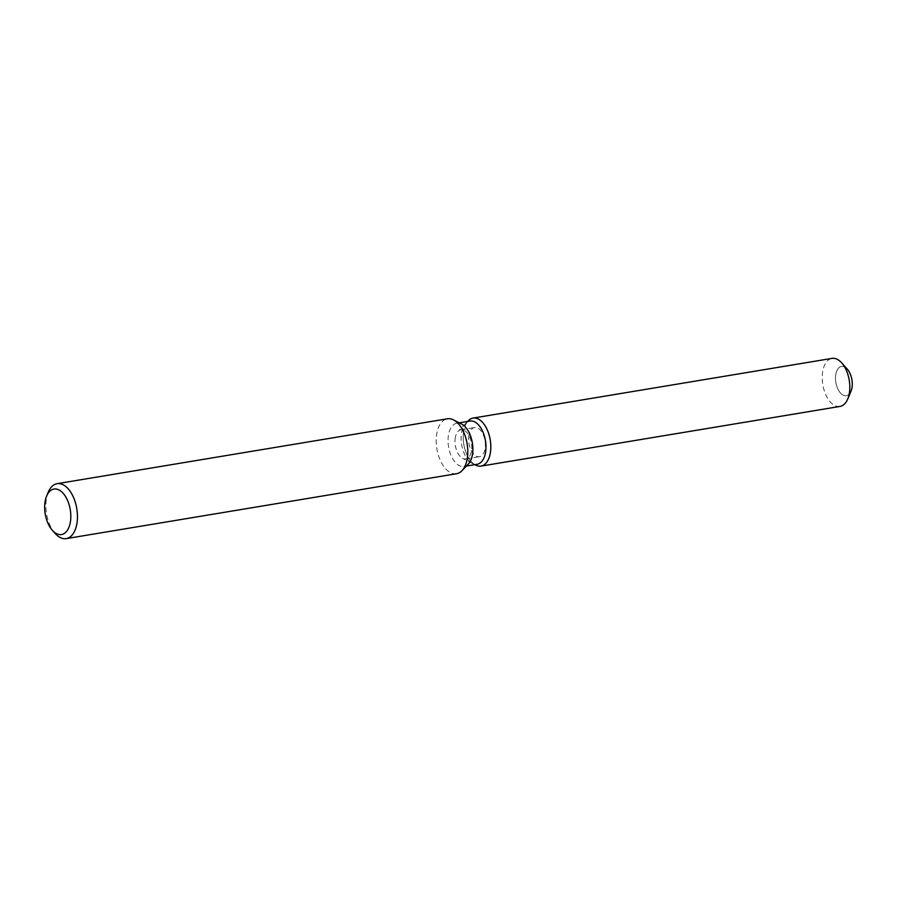 <?xml version="1.0" encoding="UTF-8"?>
<svg xmlns="http://www.w3.org/2000/svg" width="897" height="897" viewBox="0 0 897 897"><rect width="100%" height="100%" fill="white"/><g stroke="black" fill="none" stroke-linecap="round" stroke-linejoin="round"><path stroke-width="0.67" stroke-dasharray="4.49 3.36" d="M468.75 436.704A14.8 8.14 80.6 0 1 474.591 427.499A14.8 8.14 80.6 0 1 485.277 447.48A14.8 8.14 80.6 0 1 479.447 456.685A14.8 8.14 80.6 0 1 468.75 436.704M849.201 394.063A14.8 8.14 80.6 0 1 846.308 395.689A14.8 8.14 80.6 0 1 835.623 375.708A14.8 8.14 80.6 0 1 841.453 366.503A14.8 8.14 80.6 0 1 844.716 367.097M477.137 464.276A21.909 12.065 80.6 0 1 472.338 463.401A21.909 12.065 80.6 0 1 461.305 434.686A21.909 12.065 80.6 0 1 465.689 423.44A21.909 12.065 80.6 0 1 469.95 421.052M463.413 433.229A24.342 13.399 80.6 0 1 468.29 420.727A24.342 13.399 80.6 0 0 463.413 433.229A24.342 13.399 80.6 0 0 475.679 465.128A24.342 13.399 80.6 0 1 463.413 433.229M468.301 464.074A21.909 12.065 80.6 0 1 464.052 466.451A21.909 12.065 80.6 0 1 448.22 436.861A21.909 12.065 80.6 0 1 456.865 423.227A21.909 12.065 80.6 0 1 461.663 424.102M456.562 473.717A27.841 15.327 80.6 0 1 436.435 436.11A27.841 15.327 80.6 0 1 447.424 418.787M55.132 533.446A27.841 15.327 80.6 0 1 46.117 501.008A27.841 15.327 80.6 0 1 48.27 492.15M455.138 438.969A14.8 8.14 80.6 0 1 458.098 431.367A14.8 8.14 80.6 0 1 460.968 429.753A14.8 8.14 80.6 0 1 471.665 449.745A14.8 8.14 80.6 0 1 465.823 458.95A14.8 8.14 80.6 0 1 462.583 458.356A14.8 8.14 80.6 0 1 455.138 438.969M851.006 391.193A14.8 8.14 80.6 0 1 846.308 395.689A14.8 8.14 80.6 0 1 835.623 375.708A14.8 8.14 80.6 0 1 841.453 366.503A14.8 8.14 80.6 0 1 847.362 369.239M840.018 406.419A24.342 13.399 80.6 0 1 822.426 373.533A24.342 13.399 80.6 0 1 832.035 358.385M460.968 429.753L474.591 427.499M465.689 423.44L458.098 431.367M459.219 422.846L456.865 423.227M466.406 466.059L464.052 466.451M472.338 463.401L462.583 458.356M465.823 458.95L479.447 456.685"/><path stroke-width="1.35" d="M844.716 367.097A14.8 8.14 80.6 0 1 852.15 386.484A14.8 8.14 80.6 0 1 849.201 394.063M459.219 422.846L469.95 421.052A21.909 12.065 80.6 0 1 485.782 450.642A21.909 12.065 80.6 0 1 477.137 464.276L466.406 466.059M468.29 420.727A24.342 13.399 80.6 0 1 484.01 424.169A24.342 13.399 80.6 0 1 490.614 450.956A24.342 13.399 80.6 0 1 475.679 465.128A24.342 13.399 80.6 0 0 481.005 466.104A24.342 13.399 80.6 0 0 490.614 450.956A24.342 13.399 80.6 0 0 473.022 418.08A24.342 13.399 80.6 0 0 468.29 420.727L467.595 421.444L468.29 420.727M46.633 496.063L48.27 492.15A27.841 15.327 80.6 0 1 57.105 483.685L447.424 418.787A27.841 15.327 80.6 0 1 453.523 419.897L461.663 424.102A21.909 12.065 80.6 0 1 472.697 452.817A21.909 12.065 80.6 0 1 468.301 464.074L461.966 470.69A27.841 15.327 80.6 0 1 456.562 473.717L66.232 538.615A27.841 15.327 80.6 0 1 55.132 533.446L52.318 530.284A23.064 12.704 80.6 0 1 44.85 503.396A23.064 12.704 80.6 0 1 46.633 496.063A23.064 12.704 80.6 0 1 62.42 492.531A23.064 12.704 80.6 0 1 70.628 520.204A23.064 12.704 80.6 0 1 52.318 530.284M453.523 419.897A27.841 15.327 80.6 0 1 467.539 456.394A27.841 15.327 80.6 0 1 461.966 470.69M57.105 483.685A27.841 15.327 80.6 0 1 77.22 521.28A27.841 15.327 80.6 0 1 66.232 538.615M473.022 418.08L832.035 358.385A24.342 13.399 80.6 0 1 841.734 362.904L847.362 369.239A14.8 8.14 80.6 0 1 852.15 386.484A14.8 8.14 80.6 0 1 851.006 391.193L847.743 399.008A24.342 13.399 80.6 0 1 840.018 406.419L481.005 466.104M841.734 362.904A24.342 13.399 80.6 0 1 849.616 391.271A24.342 13.399 80.6 0 1 847.743 399.008M474.782 464.668L475.679 465.128L474.782 464.668"/></g></svg>
